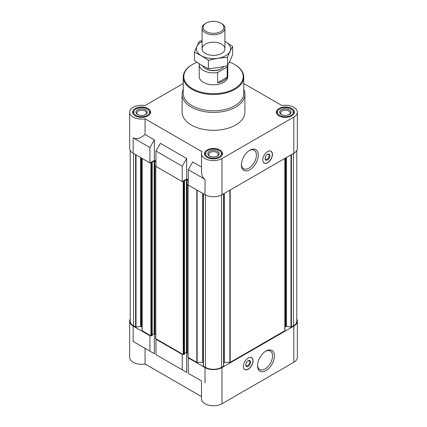 <?xml version="1.0" encoding="UTF-8"?>
<svg xmlns="http://www.w3.org/2000/svg" width="427" height="427" viewBox="0 0 427 427"><rect width="100%" height="100%" fill="white"/><g stroke="black" fill="none" stroke-linecap="round" stroke-linejoin="round"><path stroke-width="0.64" d="M227.746 65.123A14.272 8.241 180 0 1 227.175 66.991L217.589 72.526A14.272 8.241 180 0 1 199.228 64.626L199.228 76.561A14.272 8.241 0 0 0 208.04 84.172A14.272 8.241 0 0 0 223.593 82.39A14.272 8.241 0 0 0 227.772 76.561L227.772 65.08M284.953 327.434A1.713 0.987 0 0 1 285.455 326.735L286.389 326.383L290.974 327.093L293.434 325.86A11.417 6.592 0 0 0 296.776 321.2L296.776 150.459M223.721 362.512A1.713 0.987 0 0 1 224.303 362.454L230.185 362.379L284.953 330.647L284.953 158.374M203.279 365.998L203.279 193.725L203.279 365.998L205.424 367.348A11.417 6.592 0 0 0 221.576 367.348L223.721 365.998L223.711 193.73L223.721 365.998M203.279 362.512A1.713 0.987 0 0 0 202.697 362.454L202.697 193.388M192.71 375.856L201.512 380.937L201.512 398.861A11.988 6.923 0 0 0 208.91 405.255A11.988 6.923 0 0 0 221.976 403.755L221.976 367.583A11.988 6.923 0 0 1 205.024 367.583L188.27 357.911L188.67 357.677L196.815 362.379L202.697 362.454M221.976 367.583L293.835 326.095A11.988 6.923 0 0 0 297.347 321.2A11.988 6.923 0 0 0 296.776 319.092M182.617 354.18L182.212 354.415L155.972 339.262L156.378 339.033L183.22 354.527L184.432 354.015M142.047 158.374L142.047 330.647L150.32 335.537L149.92 335.766L133.165 326.095L133.165 341.477L145.057 348.347L145.057 364.007L201.512 396.603M142.047 327.434A1.713 0.987 0 0 0 141.545 326.735L141.545 158.081M130.224 150.459L130.224 321.2A11.417 6.592 0 0 0 133.566 325.86L136.026 327.093L140.611 326.383L141.545 326.735M130.224 319.092A11.988 6.923 0 0 0 129.653 321.2A11.988 6.923 0 0 0 133.165 326.095M201.512 380.937L188.27 373.294L188.27 357.911M155.972 339.262L155.972 354.645L186.652 372.36L160.413 357.212M182.212 369.798L182.212 354.415M221.976 403.755L293.835 362.267A11.988 6.923 0 0 0 297.347 357.372L297.347 321.2M129.653 321.2L129.653 357.372A11.988 6.923 0 0 0 145.057 364.007M186.652 372.36L186.652 352.382M145.057 348.347L154.36 353.716L154.36 333.738M155.972 161.283L154.36 160.355L149.92 162.917L133.165 153.245A11.988 6.923 0 0 1 129.653 148.35L129.653 112.178A11.988 6.923 0 0 0 145.057 118.813L202.008 151.692A11.988 6.923 0 0 0 201.512 153.661A11.988 6.923 0 0 0 208.91 160.061A11.988 6.923 0 0 0 221.976 158.556L293.835 117.073A11.988 6.923 0 0 0 297.347 112.178A11.988 6.923 0 0 0 281.943 105.544L243.758 83.495M188.27 179.932L186.652 178.998L182.212 181.56L155.972 166.413L155.972 151.03L182.212 166.178L186.652 158.486L160.413 143.339L155.972 151.03M201.512 167.064L192.71 161.982L188.27 169.674L205.024 179.351L205.024 194.733A11.988 6.923 0 0 0 221.976 194.733L293.835 153.245A11.988 6.923 0 0 0 297.347 148.35L297.347 112.178M205.024 194.733L188.27 185.056L188.27 169.674M205.024 179.351C202.734 177.942 201.565 175.353 201.512 171.585L201.512 153.661M182.212 181.56L182.212 166.178M154.36 160.355L154.36 139.842L145.057 134.473C140.547 138.423 136.581 139.549 133.165 137.862L133.165 153.245M145.057 134.473L145.057 118.813M183.242 83.495L145.057 105.544A11.988 6.923 0 0 0 129.653 112.178M186.652 178.998L186.652 158.486M267.596 151.612A6.853 3.955 120 0 0 263.123 157.648A6.853 3.955 120 0 0 264.169 163.141A6.853 3.955 120 0 0 267.596 162.799A6.853 3.955 120 0 0 272.074 156.762A6.853 3.955 120 0 0 271.022 151.275A6.853 3.955 120 0 0 267.596 151.612M249.832 169.77A11.961 6.907 -60 0 1 241.372 164.886A11.961 6.907 -60 0 1 249.832 150.235A11.961 6.907 -60 0 1 258.292 155.118A11.961 6.907 -60 0 1 249.832 169.77M243.758 89.43A31.401 18.131 180 0 1 244.901 94.276L244.901 112.178A31.401 18.131 180 0 1 213.5 130.304A31.401 18.131 180 0 1 182.099 112.178L182.099 94.276A31.401 18.131 180 0 1 183.242 89.43M291.737 108.495A9.02 5.209 180 0 1 294.379 112.178A9.02 5.209 180 0 1 285.359 117.382A9.02 5.209 180 0 1 276.338 112.178A9.02 5.209 180 0 1 281.905 107.364A9.02 5.209 180 0 1 291.737 108.495M148.02 108.495A9.02 5.209 180 0 1 150.662 112.178A9.02 5.209 180 0 1 141.641 117.382A9.02 5.209 180 0 1 132.621 112.178A9.02 5.209 180 0 1 138.188 107.364A9.02 5.209 180 0 1 148.02 108.495M219.878 149.978A9.02 5.209 180 0 1 222.52 153.661A9.02 5.209 180 0 1 213.5 158.871A9.02 5.209 180 0 1 204.48 153.661A9.02 5.209 180 0 1 210.047 148.852A9.02 5.209 180 0 1 219.878 149.978M149.92 162.917L149.92 147.534L133.165 137.862M149.92 147.534L154.36 139.842M150.32 162.682L151.574 163.034L152.204 162.612L151.937 162.404M151.937 162.217L154.115 160.958L155.972 161.657M155.972 165.34L155.636 165.644L155.972 165.948M182.617 181.331L183.866 181.678L184.501 181.261L184.229 181.048M184.229 180.861L186.412 179.607L188.27 180.306M188.27 183.989L187.933 184.288L188.27 184.592M152.14 335.371L151.574 335.884L150.32 335.537M152.204 334.912L154.115 333.807L154.115 160.958M155.636 334.314L154.115 333.807M155.636 165.644L155.636 338.494L156.378 339.033M184.501 353.561L186.412 352.456L186.412 179.607M187.933 352.964L186.412 352.456M187.933 184.288L187.933 357.143L188.67 357.677M248.22 358.023A6.853 3.955 120 0 0 243.742 364.066A6.853 3.955 120 0 0 244.794 369.552A6.853 3.955 120 0 0 251.642 365.597A6.853 3.955 120 0 0 251.642 357.687A6.853 3.955 120 0 0 248.22 358.023M265.984 370.593A11.961 6.907 -60 0 1 257.524 365.709A11.961 6.907 -60 0 1 265.978 351.053A11.961 6.907 -60 0 1 274.438 355.937A11.961 6.907 -60 0 1 265.984 370.593M154.36 353.716L133.165 341.477M149.92 351.149L149.92 335.766M219.088 150.437A7.905 4.564 180 0 1 220.716 151.798A7.905 4.564 180 0 1 213.5 158.225A7.905 4.564 180 0 1 206.284 151.798A7.905 4.564 180 0 1 219.088 150.437M217.535 151.334A5.711 3.299 180 0 1 217.535 155.994A5.711 3.299 180 0 1 209.465 155.994A5.711 3.299 180 0 1 209.465 151.334A5.711 3.299 180 0 1 217.535 151.334M220.716 151.798L221.319 152.578A8.561 4.943 180 0 1 222.061 154.595A8.561 4.943 180 0 1 221.896 155.567M205.104 155.567A8.561 4.943 180 0 1 204.939 154.595A8.561 4.943 180 0 1 205.681 152.578L206.284 151.798M290.947 108.949A7.905 4.564 180 0 1 292.575 110.315A7.905 4.564 180 0 1 285.359 116.742A7.905 4.564 180 0 1 278.142 110.315A7.905 4.564 180 0 1 290.947 108.949M289.394 109.846A5.711 3.299 180 0 1 289.394 114.505A5.711 3.299 180 0 1 281.324 114.505A5.711 3.299 180 0 1 281.324 109.846A5.711 3.299 180 0 1 289.394 109.846M292.575 110.315L293.178 111.089A8.561 4.943 180 0 1 293.92 113.107A8.561 4.943 180 0 1 293.755 114.078M276.963 114.078A8.561 4.943 180 0 1 276.797 113.107A8.561 4.943 180 0 1 277.539 111.089L278.142 110.315M147.23 108.949A7.905 4.564 180 0 1 148.858 110.315A7.905 4.564 180 0 1 141.641 116.742A7.905 4.564 180 0 1 134.425 110.315A7.905 4.564 180 0 1 147.23 108.949M145.676 109.846A5.711 3.299 180 0 1 145.676 114.505A5.711 3.299 180 0 1 137.606 114.505A5.711 3.299 180 0 1 137.606 109.846A5.711 3.299 180 0 1 145.676 109.846M148.858 110.315L149.461 111.089A8.561 4.943 180 0 1 150.203 113.107A8.561 4.943 180 0 1 150.037 114.078M133.245 114.078A8.561 4.943 180 0 1 133.08 113.107A8.561 4.943 180 0 1 133.822 111.089L134.425 110.315M209.822 156.186A4.782 2.759 180 0 1 208.718 154.419A4.782 2.759 180 0 1 211.669 151.868A4.782 2.759 180 0 1 216.884 152.466A4.782 2.759 180 0 1 218.282 154.419A4.782 2.759 180 0 1 217.178 156.186M137.964 114.698A4.782 2.759 180 0 1 136.859 112.931A4.782 2.759 180 0 1 139.81 110.385A4.782 2.759 180 0 1 145.025 110.983A4.782 2.759 180 0 1 146.424 112.931A4.782 2.759 180 0 1 145.324 114.698M281.676 114.698A4.782 2.759 180 0 1 280.576 112.931A4.782 2.759 180 0 1 283.528 110.385A4.782 2.759 180 0 1 288.743 110.983A4.782 2.759 180 0 1 290.141 112.931A4.782 2.759 180 0 1 289.036 114.698M229.363 62.075A29.687 17.139 180 0 1 234.492 64.44L234.492 64.44A29.687 17.139 180 0 1 234.492 88.683A29.687 17.139 180 0 1 192.508 88.683A29.687 17.139 180 0 1 192.508 64.44A29.687 17.139 180 0 1 197.007 62.31M234.898 64.674L234.492 64.44L234.898 64.674A30.258 17.47 180 0 1 243.758 77.025A30.258 17.47 180 0 1 213.5 94.495A30.258 17.47 180 0 1 183.242 77.025A30.258 17.47 180 0 1 192.102 64.674L192.508 64.44M243.758 77.025L243.758 93.342A30.258 17.47 180 0 1 213.5 110.812A30.258 17.47 180 0 1 183.242 93.342L183.242 77.025M244.901 94.276A31.401 18.131 180 0 1 213.5 112.402A31.401 18.131 180 0 1 182.099 94.276M249.352 150.528A10.638 6.143 -60 0 1 254.214 150.251A10.638 6.143 -60 0 1 255.842 158.775A10.638 6.143 -60 0 1 248.893 168.147A10.638 6.143 -60 0 1 243.577 168.676A10.638 6.143 -60 0 1 241.388 164.32M268.092 151.355A6.752 3.896 -60 0 1 271.284 151.601A6.752 3.896 -60 0 1 271.802 157.109A6.752 3.896 -60 0 1 267.515 162.671A6.752 3.896 -60 0 1 264.585 163.205L264.142 163.061A6.853 3.955 -60 0 1 263.939 162.986M270.771 151.147A6.853 3.955 -60 0 1 270.937 151.286L271.284 151.601M264.585 163.205A6.752 3.896 -60 0 1 262.776 160.563M267.515 159.954A3.427 1.98 -60 0 1 265.092 158.556A3.427 1.98 -60 0 1 267.515 154.36A3.427 1.98 -60 0 1 269.939 155.759A3.427 1.98 -60 0 1 267.515 159.954M267.286 154.51A2.808 1.623 -60 0 1 268.482 154.478A2.808 1.623 -60 0 1 268.914 156.725A2.808 1.623 -60 0 1 267.078 159.202A2.808 1.623 -60 0 1 265.674 159.34A2.808 1.623 -60 0 1 265.103 158.289M265.498 351.352A10.638 6.143 -60 0 1 270.36 351.069A10.638 6.143 -60 0 1 271.994 359.593A10.638 6.143 -60 0 1 265.044 368.965A10.638 6.143 -60 0 1 259.723 369.494A10.638 6.143 -60 0 1 257.534 365.144M245.728 364.701A2.808 1.623 120 0 0 246.299 365.752A2.808 1.623 120 0 0 249.106 364.13A2.808 1.623 120 0 0 249.106 360.89A2.808 1.623 120 0 0 247.906 360.922M248.135 360.778L248.135 360.778A3.427 1.98 120 0 0 245.717 364.973A3.427 1.98 120 0 0 248.135 366.371A3.427 1.98 120 0 0 250.558 362.176A3.427 1.98 120 0 0 248.135 360.778M243.401 366.98A6.752 3.896 120 0 0 245.21 369.617A6.752 3.896 120 0 0 251.514 365.523A6.752 3.896 120 0 0 251.909 358.018A6.752 3.896 120 0 0 248.717 357.767M244.559 369.398A6.853 3.955 120 0 0 244.762 369.472L245.21 369.617M251.909 358.018L251.562 357.698A6.853 3.955 120 0 0 251.391 357.559M227.175 66.991L227.175 77.244L217.589 82.779A14.272 8.241 0 0 0 227.175 77.244M217.589 72.526L217.589 82.779M199.228 64.626A14.272 8.241 180 0 1 199.297 63.815M223.999 66.457A11.417 6.592 180 0 1 221.576 68.523L220.914 68.907A10.483 6.053 180 0 1 206.086 68.907L205.424 68.523A11.417 6.592 180 0 1 202.553 65.737M221.576 68.523A11.417 6.592 180 0 1 205.424 68.523M221.576 23.533L220.834 23.101A10.365 5.983 180 0 1 220.834 31.566A10.365 5.983 180 0 1 206.166 31.566A10.365 5.983 180 0 1 206.166 23.101A10.365 5.983 180 0 1 220.834 23.101L221.576 23.533A11.417 6.592 180 0 1 224.917 28.193A11.417 6.592 180 0 1 213.5 34.784A11.417 6.592 180 0 1 202.083 28.193A11.417 6.592 180 0 1 205.424 23.533L206.166 23.101M224.917 41.451A17.069 9.853 180 0 1 225.568 55.75A17.069 9.853 180 0 1 201.117 55.563A17.069 9.853 180 0 1 202.083 41.451M221.576 53.439A11.417 6.592 180 0 1 205.424 53.439A11.417 6.592 180 0 1 205.424 44.12A11.417 6.592 180 0 1 221.576 44.12A11.417 6.592 180 0 1 221.576 53.439L221.576 53.439M202.083 40.64L199.516 41.296C197.808 44.211 196.105 47.888 194.397 52.329C198.998 54.224 203.658 56.914 208.381 60.399C214.749 58.654 221.117 57.666 227.484 57.448C229.192 53.007 230.895 49.329 232.603 46.415L224.917 41.408M232.603 46.415L232.603 54.555C230.895 58.995 229.192 62.673 227.484 65.582C221.117 67.333 214.749 68.315 208.381 68.539C203.78 66.644 199.115 63.954 194.397 60.463L194.397 52.329M227.484 57.448L227.484 65.582M208.381 60.399L208.381 68.539M205.024 367.583L205.024 382.966M293.835 362.267L293.835 326.095M293.835 153.245L293.835 117.073M221.976 194.733L221.976 158.556M133.566 325.86L133.566 153.48M135.583 327.023L135.583 154.643M136.026 327.093L136.026 154.894M140.611 326.383L140.611 157.542M141.049 326.452L141.049 157.798M142.18 330.834L142.18 158.449M150.928 335.884L150.928 163.034M151.574 335.884L151.574 163.034M152.14 335.558L152.14 162.708M154.761 333.807L154.761 160.958M155.77 338.68L155.77 165.831M183.22 354.527L183.22 181.678M183.866 354.527L183.866 181.678M184.432 354.202L184.432 181.352M187.058 352.456L187.058 179.607M188.067 357.324L188.067 184.475M196.815 362.379L196.815 189.994M197.135 362.454L197.135 190.18M203.412 366.185L203.412 193.799M205.424 367.348L205.424 194.952M221.576 367.348L221.576 194.952M223.588 366.185L223.588 193.799M224.303 362.454L224.303 193.388M229.865 362.454L229.865 190.18M230.185 362.379L230.185 189.994M284.82 330.834L284.82 158.449M285.455 326.735L285.455 158.081M285.951 326.452L285.951 157.798M286.389 326.383L286.389 157.542M290.974 327.093L290.974 154.894M291.417 327.023L291.417 154.643M293.434 325.86L293.434 153.48M152.204 335.462L152.204 162.612M184.501 354.111L184.501 181.261M204.939 154.595L204.939 155.3M222.061 154.595L222.061 155.3M276.797 113.107L276.797 113.812M293.92 113.107L293.92 113.812M133.08 113.107L133.08 113.812M150.203 113.107L150.203 113.812M202.083 28.193L202.083 48.779M224.917 28.193L224.917 48.779"/></g></svg>
